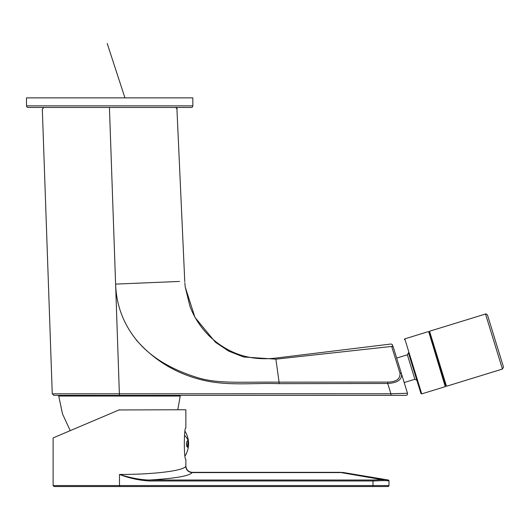 <?xml version="1.0" encoding="UTF-8"?>
<svg xmlns="http://www.w3.org/2000/svg" width="530" height="530" viewBox="0 0 530 530"><rect width="100%" height="100%" fill="white"/><g stroke="black" fill="none" stroke-linecap="round" stroke-linejoin="round"><path stroke-width="0.79" d="M192.84 105.861A1.597 1.597 0 0 1 191.237 107.457L28.097 107.457A1.597 1.597 0 0 1 26.5 105.861L26.5 97.864L192.84 97.864L192.84 105.861L26.5 105.861M445.266 386.648L428.737 331.826L445.266 386.648L421.728 393.889L420.926 393.472L410.2 358.618M415.096 374.511L420.926 393.472M414.884 379.261L407.358 354.808L408.418 352.808L416.885 380.321L414.884 379.261L404.185 382.554L406.536 390.199L401.581 374.1A1.597 1.345 162.9 0 0 400.011 373.219L391.65 346.441L275.892 359.154L243.595 356.995L228.721 351.132L215.385 342.201L194.96 317.384L185.222 287.041L184.838 282.801M47.336 107.457L43.917 107.457L42.314 109.114L52.258 393.81L390.895 393.75L390.895 395.353L405.953 395.353A1.597 1.597 0 0 0 407.484 393.28A1.597 1.597 0 0 1 405.953 395.353L392.525 395.353M179.564 281.437L115.606 284.106L109.432 107.457L71.318 107.457M44.03 107.457L45.461 107.457M44.725 107.457L45.812 107.457M47.707 107.457L48.429 107.457M176.894 108.067L184.778 281.735M175.417 107.457L176.576 107.762M175.629 107.457L177.232 108.961M391.65 346.441C390.729 343.221 390.729 343.221 391.65 346.441A1.597 1.345 162.9 0 1 393.339 347.309L401.581 374.1C401.939 379.772 397.321 382.899 387.728 383.475L387.728 382.09C396.235 381.938 400.329 378.976 400.011 373.219M275.892 359.154C275.719 357.75 275.719 357.75 275.892 359.154L279.072 382.163C238.42 381.805 216.876 384.104 195.418 376.956C169.169 368.535 149.427 356.107 136.197 339.684C123.185 323.472 116.322 304.949 115.606 284.106L119.429 395.353L391.915 395.353M401.581 374.1L407.484 393.28L390.895 393.75L387.728 383.475L279.078 383.66C253.4 382.74 227.463 386.251 202.102 379.964C175.907 373.557 153.905 360.161 136.091 339.77L136.197 339.684M407.086 393.293L405.9 393.326M403.873 393.386L398.812 393.532M396.142 393.604L392.445 393.71M279.078 383.66L279.072 382.163L387.728 382.09M180.054 395.552L179.584 395.353A0.643 0.643 -90 0 1 180.054 395.552L180.227 396.036L58.751 396.036L58.923 395.552A0.643 0.643 90 0 1 59.386 395.353L119.429 395.353L53.855 395.353L52.258 393.81M446.492 386.271L429.558 331.237L429.134 332.038L445.69 385.847L446.492 386.271L502.44 369.059L485.507 314.025C485.666 313.588 486.328 313.939 487.507 315.085L503.5 367.058L502.44 369.059M429.134 332.038L429.817 334.244M430.526 336.55L430.121 335.252M499.432 353.848L488.945 319.762M180.227 396.036L177.788 409.75M58.751 396.036L62.494 413.91L70.252 430.645M119.429 395.353L64.309 395.353M57.909 435.885L66.734 432.135L57.909 435.885M119.005 409.948L185.864 409.75L185.864 427.982C183.817 427.048 183.837 460.332 185.864 459.331L185.864 465.956C186.242 469.838 188.375 471.972 192.257 472.356L192.118 472.588C189.283 476.006 175.079 478.491 149.5 480.021L149.5 480.975L372.994 480.975L372.994 486.52L54.073 486.52L53.113 485.559L53.113 437.919L119.489 409.75M53.113 437.919L56.173 436.621M119.489 486.52L119.489 474.449C153.435 474.555 184.374 470.713 185.732 466.234C186.156 470.044 188.289 472.157 192.118 472.588L339.743 472.588A31.985 25.804 -80.5 0 1 345.003 472.793L388.185 479.988A0.961 0.961 0 0 1 388.987 480.935L387.158 480.65L386.469 479.703L382.123 479.65L372.994 480.021L372.994 480.975L382.7 480.597L382.123 479.65L339.743 472.356L192.257 472.356M388.185 479.988A0.961 0.961 0 0 1 388.987 480.935L388.987 485.559A0.961 0.961 0 0 1 388.026 486.52A0.961 0.961 0 0 0 388.987 485.559A0.961 0.961 0 0 1 388.026 486.52L372.994 486.52M372.994 480.021L149.5 480.021C141.079 479.915 131.076 478.06 119.489 474.449C129.194 478.192 139.198 480.365 149.5 480.975M387.158 480.65L382.7 480.597M187.501 447.201L188.07 441.543L187.401 440.841C186.481 442.033 186.288 443.921 186.812 446.492L187.401 447.214M186.659 442.411L186.659 445.929M428.333 331.614L404.794 338.862L421.728 393.889M407.484 393.28A1.597 1.597 0 0 1 405.953 395.353M388.987 485.559L53.113 485.559M184.519 435.355A23.194 14.674 0 0 1 188.581 443.656A23.194 23.194 0 0 0 185.122 431.473M404.794 338.862L404.37 339.657M407.358 354.808L396.659 358.101M124.941 97.864L107.199 43.48M390.961 344.016L275.759 358.094C250.226 361.023 228.211 353.795 209.701 336.411C200.91 327.818 194.331 317.821 189.972 306.413L185.222 287.048M390.954 344.043L392.187 344.421L393.339 347.309M429.558 331.237L485.507 314.025M58.923 395.552L59.386 395.353M345.003 472.793A31.985 31.985 0 0 0 339.743 472.356M185.122 455.833A23.194 23.194 0 0 0 188.581 443.656"/></g></svg>
